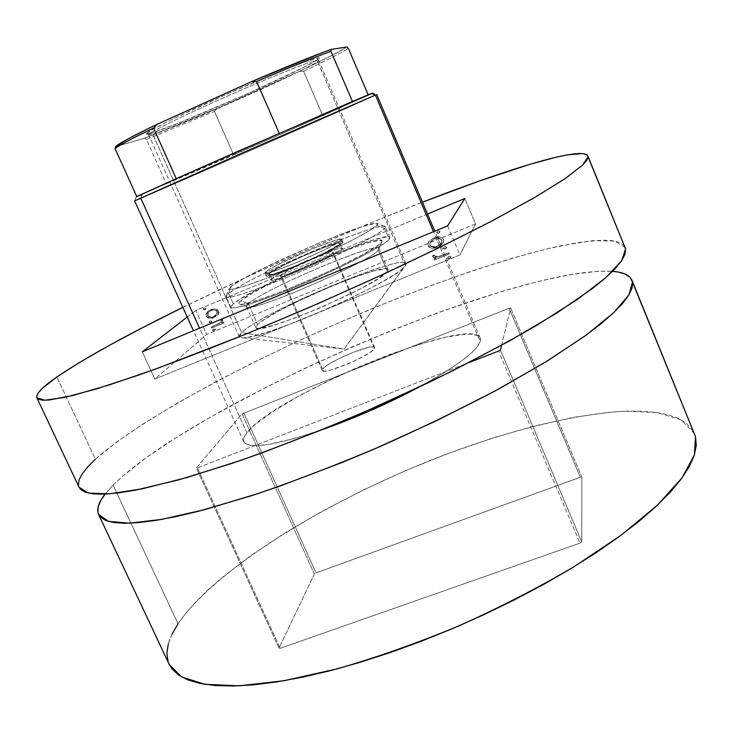 <?xml version="1.0" encoding="UTF-8"?>
<svg xmlns="http://www.w3.org/2000/svg" width="733" height="733" viewBox="0 0 733 733"><rect width="100%" height="100%" fill="white"/><g stroke="black" fill="none" stroke-linecap="round" stroke-linejoin="round"><path stroke-width="0.55" stroke-dasharray="3.67 2.75" d="M248.313 303.81C246.096 305.762 245.812 306.889 247.461 307.191C255.735 311.342 372.181 260.545 378.246 250.118L381.261 242.559C374.93 253.407 248.276 308.666 239.828 304.296C238.097 303.993 238.463 302.793 240.919 300.713L248.313 303.81L257.585 324.582L255.854 327.678C254.553 337.968 381.05 284.047 387.455 271.467L378.246 250.118C371.31 261.525 244.62 315.767 246.453 306.632L248.313 303.81C263.404 289.407 377.843 240.791 378.906 248.496L378.246 250.118L387.455 271.467L388.032 269.652C386.474 260.811 272.154 309.097 257.585 324.582L248.313 303.81L240.919 300.713L238.839 303.05L239.499 304.222L242.925 304.168L257.796 300.246L281.518 291.688L310.261 279.823L339.049 266.675L362.862 254.562L377.807 245.5L381.261 242.559L381.902 240.809L379.804 240.287L368.094 242.797L348.331 249.486L323.482 259.29L296.938 270.844L272.172 282.636L252.519 293.09L240.919 300.713C258.813 284.312 391.569 228.714 381.664 242.027L378.631 249.614C388.124 236.759 264.485 288.408 248.313 303.81M447.616 225.865L459.939 254.965L154.81 379.071L142.303 351.822L154.81 379.071L206.651 334.459L475.525 223.977L464.804 198.506L475.525 223.977L459.939 254.965L447.616 225.865M431.948 248.322L436.355 247.891L440.102 246.16L442.934 243.365L443.722 240.855L442.695 238.436L439.791 237.135L435.017 237.565L431.151 239.425L428.649 241.917L427.742 244.721L428.668 246.893L431.948 248.322L428.145 245.692L431.948 248.322L437.748 247.397L443.483 242.247L443.428 239.554C440.799 236.713 437.574 236.2 433.762 238.023L428.997 241.441L428.045 243.017L428.017 245.885L428.173 242.825L429.126 241.249L433.881 237.831C437.693 236.017 440.918 236.53 443.538 239.37L443.602 242.055L437.748 247.397L431.948 248.322M449.247 253.994L448.807 252.958L437.528 257.054L435.384 256.898L434.568 255.496L432.736 255.551L432.589 256.477L433.285 257.521L436.108 258.135L433.927 259.024L434.367 260.059L449.356 253.792L434.367 260.059L449.247 253.994L448.807 252.958L438.6 256.862L432.736 255.551L432.662 256.779L436.108 258.135L433.927 259.024L434.367 260.059L434.046 258.822L436.236 257.924L432.662 256.779L432.864 255.35L434.687 255.295L434.568 256.22L438.6 256.862L448.917 252.757L449.247 253.994M449.466 258.483L450.786 257.036L449.741 256.193L448.065 256.678L447.322 258.135L448.898 258.648L449.576 258.273L447.432 257.924L449.466 258.483L450.74 257.32L450.722 256.752L448.587 256.403L447.322 258.135L448.697 256.202L450.832 256.541L449.466 258.483M445.38 248.854L446.699 247.406L445.655 246.572L443.969 247.048L443.236 248.514L444.812 249.028L445.49 248.661L443.355 248.313L445.38 248.854L446.644 247.708L446.635 247.122L444.491 246.774L443.236 248.514L444.61 246.581L446.754 246.92L445.38 248.854M438.737 233.213L440.057 231.756L439.003 230.913L437.326 231.399L436.593 232.874L438.169 233.387L438.856 233.03L436.712 232.682L438.737 233.213L439.983 232.095L439.992 231.472L437.848 231.124L436.593 232.874L437.968 230.941L440.112 231.289L438.737 233.213M427.504 214.027L195.784 310.407L206.651 334.459L195.784 310.407L427.504 214.027M218.113 314.576L213.303 317.728L210.078 318.122L207.934 317.6L206.523 316.271L206.138 314.393L206.926 312.524L208.914 310.581L214.32 308.776L218.251 310.032L219.066 311.855L218.636 313.751L217.857 314.787L218.553 311.085L218.113 314.576L214.32 317.362C211.251 318.837 208.612 318.397 206.394 316.024L207.659 311.635L210.811 309.573L215.539 308.831L218.553 311.085L215.539 308.831L210.811 309.573L207.402 311.846L206.129 316.235C208.346 318.608 210.994 319.057 214.063 317.581L218.113 314.576M211.965 327.816L211.571 326.955L220.349 322.923L221.448 321.604L221.045 320.303L222.099 319.286L222.832 319.854L222.75 321.512L221.797 322.749L223.565 322.016L223.959 322.886L211.709 328.036L223.702 323.097L211.965 327.816L211.571 326.955L219.634 323.427L220.963 322.355L221.494 320.733L221.045 320.303L222.099 319.286L222.896 319.973L221.797 322.749L223.565 322.016L223.959 322.886L223.565 322.016L221.549 322.96L222.896 319.973L222.099 319.286L220.798 320.523L221.494 320.733L220.715 322.566L211.571 326.955L211.965 327.816M214.577 330.583L213.175 330.62L212.799 329.804L213.798 328.851L215.209 328.805L215.584 329.63L214.32 330.803L215.557 329.154L214.577 330.583L212.827 330.281L213.083 329.337L215.557 329.154L213.798 328.851L212.827 329.557L212.57 330.501L214.577 330.583M210.976 322.593L209.574 322.639L209.198 321.814L210.197 320.862L211.608 320.816L211.984 321.64L210.719 322.813L211.956 321.164L210.976 322.593L209.226 322.291L209.501 321.329L211.956 321.164L210.197 320.862L209.244 321.54L208.96 322.511L210.976 322.593M205.121 309.61L203.719 309.656L203.343 308.831L204.342 307.878L205.753 307.833L206.129 308.657L204.864 309.821L206.101 308.181L205.121 309.61L203.371 309.317L203.673 308.318L206.101 308.181L204.342 307.878L203.407 308.529L203.105 309.518L205.121 309.61M187.245 317.022L195.784 310.407L187.245 317.022M475.525 223.977L206.651 334.459L154.81 379.071L459.939 254.965L475.525 223.977M387.455 271.467L378.677 278.412L360.599 288.747L322.41 306.861L295.903 317.664L273.895 325.241L259.922 328.448L256.596 328.274L255.826 326.955L257.585 324.582L261.727 321.256L276.268 312.359L297.085 301.639L333.552 285.366L356.641 276.478L375.058 270.651L385.998 268.819L387.995 269.579L387.455 271.467M215.3 329.374L214.32 330.803L212.57 330.501L213.541 329.071L215.3 329.374M223.702 323.097L211.709 328.036L211.315 327.175L219.744 323.4L221.201 321.814L220.798 320.523L221.852 319.496L222.75 320.981L221.549 322.96L223.318 322.236L223.702 323.097M211.7 321.384L210.719 322.813L208.96 322.511L209.94 321.081L211.7 321.384M218.553 311.085L218.736 313.046L217.857 314.787L214.063 317.581L209.272 318.278L207.677 317.82L206.129 316.235L205.872 314.604L206.669 312.725L210.545 309.775L215.282 309.042L217.197 309.619L218.553 311.085M210.93 310.645L208.841 311.937L207.485 313.971L207.604 315.63L208.786 316.848L212.882 316.995L216.821 314.136L217.215 312.111L216.244 310.71L214.21 310.077L210.93 310.645C213.294 309.528 215.346 309.876 217.078 311.699L217.334 311.488C215.603 309.665 213.55 309.317 211.186 310.444L208.777 312.038L207.604 315.63L208.52 312.249L210.93 310.645M207.87 315.419C209.556 317.261 211.571 317.627 213.917 316.5L213.66 316.72C211.315 317.838 209.29 317.471 207.604 315.63L210.673 317.068L213.917 316.5L216.382 314.869L217.334 311.488L216.125 315.08L213.66 316.72L215.383 315.721L217.078 313.926L217.472 311.901L216.501 310.508L214.467 309.867L211.571 310.288L209.097 311.736L207.751 313.761L207.87 315.419M205.836 308.382L204.864 309.821L203.105 309.518L204.076 308.089L205.836 308.382M447.432 257.924L449.576 258.273L450.832 256.541L448.697 256.202L447.432 257.924M434.486 259.858L449.356 253.792L448.917 252.757L438.187 256.77L436.025 256.843L434.834 256.248L434.687 255.295L432.864 255.35L433.414 257.32L436.236 257.924L434.046 258.822L434.486 259.858M443.355 248.313L445.49 248.661L446.754 246.92L444.61 246.581L443.355 248.313M428.145 245.692L429.758 247.442L431.471 248.029L437.867 247.204L442.659 243.713L443.63 241.972L443.538 239.37L442.292 237.813L439.91 236.951L433.881 237.831L429.126 241.249L427.999 243.338L428.145 245.692M434.339 238.866L438.343 238.152L441.147 239.27L441.935 241.12L440.771 243.869L438.361 245.72L435.466 246.755L430.949 246.123L429.813 244.456L430.271 242.192L434.339 238.866L430.005 242.742L429.84 245.134L429.877 242.935L434.211 239.059C437.143 237.675 439.598 238.097 441.596 240.314L441.715 240.122C439.718 237.904 437.262 237.492 434.339 238.866M441.596 240.314L441.605 242.513L437.317 246.352L441.724 242.321L441.715 240.122L441.669 242.311L440.652 244.062L437.317 246.352C434.376 247.727 431.893 247.323 429.84 245.134L429.969 244.941C432.012 247.131 434.504 247.534 437.436 246.16L433.276 247.067L430.821 246.325L429.63 244.135L430.857 241.377L433.744 239.27L437.189 238.344L440.203 238.857L441.596 240.314M436.712 232.682L438.856 233.03L440.112 231.289L437.968 230.941L436.712 232.682M243.768 412.936L316.024 572.876L580.344 477.275L509.188 308.245L242.018 413.898L196.316 467.956L279.007 648.119L314.356 573.957L242.018 413.898L196.316 467.956L197.443 467.883L468.973 362.551L197.443 467.883L280.226 648.302L197.443 467.883L196.316 467.956L279.007 648.119L314.356 573.957L316.024 572.876L580.344 477.275L581.865 477.21L581.736 541.889L500.447 349.962L581.736 541.889L579.995 543.135L280.226 648.302L279.007 648.119L280.226 648.302L579.995 543.135L498.596 351.052L579.995 543.135L581.736 541.889L581.865 477.21L510.644 307.961L581.865 477.21L580.344 477.275L509.188 308.245L242.018 413.898L314.356 573.957L316.024 572.876L243.768 412.936M501.583 345.298L510.644 307.961L509.188 308.245L510.644 307.961L501.583 345.298M384.642 228.494L376.982 225.333C371.961 230.922 333.726 250.347 294.089 267.151C254.406 284.01 225.489 293.154 229.292 288.151L231.39 286.145L228.659 293.466L226.387 295.692C222.2 301.272 253.16 291.707 295.866 273.592C338.527 255.542 379.502 234.56 384.642 228.494C379.648 234.331 342.146 253.728 301.144 271.338C260.114 289.004 226.973 300.026 226.112 296.755L228.659 293.466L233.314 303.865L230.858 307.319C231.848 310.884 265.08 300.173 306.073 282.553C347.048 264.989 384.394 245.372 389.26 239.242L384.642 228.494L389.26 239.242L389.883 237.336L387.464 236.796L374.334 239.654L352.371 247.103L324.875 257.952L281.362 277.312L256.321 289.847L238.537 300.09L233.314 303.865L230.932 306.486L231.564 307.842L235.293 307.814L251.731 303.517L278.146 294.006L310.27 280.739L342.439 266.052L368.965 252.537L385.503 242.486L389.26 239.242L389.965 237.474C388.472 228.751 252.473 286.576 233.314 303.865L228.659 293.466C248.13 276.817 384.193 218.8 385.393 226.836L384.642 228.494L385.439 227.001L384.431 226.314C373.234 223.272 247.076 277.752 228.659 293.466L231.39 286.145L229.062 289.104L231.087 289.535L243.658 286.475L266.198 278.458L295.207 266.675L325.681 253.123L352.252 240.195L370.458 230.098L377.706 224.362L377.706 223.702L375.562 223.345L363.504 226.277L343.071 233.461L317.352 243.759L264.109 267.866L243.613 278.513L231.39 286.145C248.414 271.861 366.976 220.633 376.918 223.354L376.982 225.333L384.642 228.494M374.426 348.551L374.664 347.442C373.83 342.421 326.863 362.001 322.557 369.13L280.876 274.829C286.127 269.68 333.341 249.513 333.268 252.473L332.864 253.206L374.426 348.551L374.691 347.515L373.94 346.92L369.615 347.112L352.692 352.472L337.812 359.17L329.52 363.742L323.995 367.636L322.099 370.247L324.206 371.155L330.07 370.183L349.137 363.376L363.861 356.192L370.907 351.803L374.426 348.551L332.864 253.206L325.727 257.649L306.696 266.711L287.712 274.197L282.068 275.8L280.263 275.599L288.307 270.303L311.882 259.354L328.604 253.142L332.681 252.271L333.286 252.519L332.864 253.206C328.915 257.869 279.74 278.925 280.272 275.736L280.876 274.829L322.557 369.13L322.163 370.486C322.557 375.745 371.429 355.258 374.426 348.551M269.552 273.317C277.001 266.409 340.304 239.352 340.259 243.136L339.736 244.043L342.054 249.376L342.568 248.432C342.54 244.492 279.264 271.503 271.879 278.567L269.552 273.317L285.082 264.503L304.561 255.496L324.023 247.552L337.262 243.219L340.268 243.164L339.736 244.043L324.664 252.775L297.122 265.282L274.16 273.812L269.139 274.793L268.663 274.353L269.552 273.317L271.879 278.567L271.008 279.85C270.175 284.202 337.043 255.551 342.054 249.376L339.736 244.043C334.66 250.063 267.765 278.76 268.663 274.563L269.552 273.317M342.366 242.953L342.916 241.982C342.934 237.932 275.077 266.931 266.986 274.389L265.822 271.76C273.95 264.384 341.816 235.357 341.761 239.325L341.212 240.277L342.366 242.953L341.212 240.277L325.012 249.605L295.372 263.055L275.406 270.761L267.307 273.125L264.842 272.859L268.214 270.083L276.744 265.282L310.746 249.559L334.88 240.461L340.863 239.077L341.78 239.352L341.212 240.277C335.815 246.627 263.807 277.532 264.842 273.088L265.822 271.76L266.986 274.389L266.015 275.736C265.016 280.263 337.015 249.376 342.366 242.953L342.925 242.009L342.009 241.716L336.016 243.072L311.873 252.143L277.889 267.866L269.368 272.694L266.015 275.498L268.489 275.8L276.598 273.455L304.277 262.496L332.095 249.293L342.366 242.953M625.148 247.479L614.648 241.047L592.521 240.671L561.084 245.665C512.614 256.339 448.706 277.743 382.443 304.415C266.968 351.419 144.502 415.364 95.391 459.234L56.844 376.982L95.391 459.234C82.023 471.42 76.562 480.747 79.027 487.207M182.874 307.365L244.336 278.119L310.141 248.597L376.194 220.67L422.474 202.189C345.307 232.196 257.201 270.871 182.874 307.365M95.391 459.234L116.703 441.972L144.658 422.941L177.945 402.784L215.346 382.085L255.79 361.332L298.313 340.973L342.018 321.384L386.034 302.967L429.483 286.09L471.447 271.164L510.901 258.612L546.717 248.918L577.586 242.586L602.068 240.14L611.423 240.543L618.597 242.11L623.371 244.895L625.13 247.433M79.008 487.161L78.431 485.246M342.054 249.376L342.577 248.469L341.725 248.166L336.145 249.367L306.825 260.646L281.976 272.438L274.078 276.973L270.999 279.63L273.354 279.942L280.931 277.807L306.669 267.664L327.028 258.19L342.054 249.376M317.087 60.161L318.617 60.188C322.685 63.102 178.751 127.24 152.757 134.212L150.512 133.296C177.157 126.241 323.555 60.976 319.524 57.815L317.985 57.76L317.087 60.161L405.349 265.722L405.926 263.614C403.425 252.601 261.232 312.588 241.707 332.599L152.757 134.212C178.687 127.258 322.172 63.331 318.626 60.207L317.087 60.161C309.775 61.37 268.031 78.074 224.344 97.462C180.611 116.84 147.342 133.388 148.652 134.817L152.757 134.212L241.707 332.599C262.863 310.92 419.468 246.444 405.349 265.722L344.07 349.091L241.707 332.599L344.07 349.091L404.048 267.243C391.807 282.828 262.991 339.37 243.237 337.831C238.436 337.931 237.923 336.19 241.707 332.599L239.288 336.768C240.681 341.312 275.855 330.885 318.919 312.469C361.955 294.107 400.749 272.896 405.349 265.722L317.087 60.161L317.985 57.76L304.763 61.948L286.731 68.865L227.816 93.742L171.568 119.653L152.345 129.549L146.298 133.892L153.472 132.389L177.982 123.281L245.528 94.63L305.093 66.639L317.783 59.556L319.551 57.934L317.985 57.76C310.581 58.924 268.141 75.838 223.638 95.592C179.081 115.338 145.097 132.288 146.288 133.864L150.512 133.296L152.757 134.212L148.652 134.79C147.571 133.269 180.941 116.694 224.591 97.352C268.196 78 309.793 61.37 317.087 60.161M134.725 200.805L136.201 196.92L142.12 194.557L140.809 198.295L246.884 432.8C243.869 436.584 242.834 439.598 243.796 441.834C248.835 449.549 274.829 445.545 321.796 429.831L294.684 438.444L267.921 444.546L255.212 445.691L250.549 445.389L244.73 443.135L243.576 441.239L243.576 438.856L244.685 436.025L246.884 432.8L254.324 425.277L272.255 411.973L296.691 397.213L325.663 382.095L357.108 367.636L388.939 354.772L419.029 344.4L445.224 337.317L465.409 334.211L470.458 334.147L477.623 335.577L479.629 337.07L480.509 339.086L480.225 341.624L433.487 231.692L480.225 341.624L476.111 348.193L472.254 352.17L461.002 361.378L445.334 371.943L418.589 387.336C455.935 366.912 476.487 351.675 480.225 341.624L480.225 338.05C471.438 314.31 274.344 395.243 246.884 432.8L199.568 328.192M134.606 200.833L140.809 198.295C178.999 182.151 377.981 94.667 376.725 94.548M694.536 433.789L681.333 419.945L657.18 412.56L624.369 411.222C574.571 414.108 510.791 430.143 445.939 454.313C332.993 497.267 217.71 566.398 178.046 623.756L113.12 485.063L105.085 494.106L113.12 485.063L178.046 623.756C167.408 639.643 164.458 653.195 169.204 664.4M372.602 93.164L322.758 115.695L303.618 71.303L299.275 71.422C323.436 59.987 339.37 51.841 347.076 46.967L329.383 56.725L299.275 71.422L217.362 108.292L214.448 111.407L146.417 139.426L166.51 184.157L146.417 139.426L214.448 111.407L233.671 154.947L322.758 115.695L303.618 71.303L299.275 71.422L217.362 108.292L214.448 111.407L233.671 154.947L136.769 196.536L280.024 134.588L368.332 95.226L352.417 101.484L372.767 93.073L376.634 94.612C372.593 97.04 178.376 182.407 140.809 198.295L142.12 194.557M113.12 485.063C195.372 403.013 514.804 265.227 612.586 271.329L597.771 271.247L570.256 274.618L537.207 281.692L499.97 291.972L438.856 312.368L396.132 328.659L352.903 346.617L310.05 365.877L268.425 386.062L210.289 417.169L175.838 437.821L146.105 457.777L122.347 476.441L113.12 485.063M172.072 634.137L168.306 643.94M168.013 661.322L169.167 664.309M693.216 431.068L686.189 423.133L678.034 418.286L667.818 414.713L655.723 412.358L641.961 411.186L626.706 411.14L610.158 412.175L573.847 417.279L534.302 426.038L492.64 438.022L449.888 452.829L406.962 470.045L364.732 489.305L324.059 510.223L285.843 532.396L251.034 555.394L220.688 578.704L207.531 590.294L195.94 601.729L186.054 612.916L178.046 623.756M279.2 133.269L176.232 178.66L279.2 133.269M146.417 139.426L144.529 138.225L115.704 146.609L144.529 138.225C164.485 130.593 188.766 120.606 217.362 108.292L144.529 138.225L146.417 139.426M303.618 71.303C325.589 60.885 340.524 53.28 348.422 48.479C340.524 53.28 325.589 60.885 303.618 71.303M247.461 307.191L239.828 304.296M255.854 327.678L246.453 306.632M388.032 269.652L378.906 248.496M378.631 249.614L381.664 242.027M226.387 295.692L229.292 288.151M374.664 347.442L333.268 252.473M340.259 243.136L342.568 248.432M342.916 241.982L341.761 239.325M230.858 307.319L226.112 296.755M389.965 237.474L385.393 226.836M266.015 275.736L264.842 273.088M268.663 274.563L271.008 279.85M322.163 370.486L280.272 275.736M384.431 226.314L376.918 223.354M405.926 263.614L318.626 60.207L319.524 57.815M243.796 441.834L193.448 330.72M480.225 338.05L434.788 231.161M404.048 267.243L344.07 349.091L243.237 337.831M239.288 336.768L148.652 134.817M148.652 134.79L146.288 133.864"/><path stroke-width="1.1" d="M142.303 351.822L447.616 225.865L142.303 351.822L187.245 317.022L142.303 351.822M464.804 198.506L427.504 214.027L464.804 198.506L447.616 225.865L464.804 198.506M500.447 349.962L501.583 345.298L500.447 349.962L498.596 351.052L500.447 349.962M468.973 362.551L498.596 351.052L468.973 362.551M588.086 156.853L582.662 165.09L565.354 178.467L535.695 196.884L494.088 219.818C460.837 237.071 423.482 255.405 382.03 274.838L317.728 303.746L253.169 331.142C211.315 348.111 173.318 362.698 139.178 374.902L95.931 389.076L64.284 397.478L44.722 400.255L36.888 397.854C35.66 393.997 42.312 387.042 56.844 376.982L79.631 362.386L108.924 345.591L143.366 327.257L182.874 307.365C126.937 334.789 84.927 357.997 56.844 376.982L42.019 388.673L38.061 393.181L36.65 396.663L37.96 399.018L42.129 400.163L49.303 399.998L72.933 395.463L108.997 385.017L156.624 368.69L245.033 334.477L310.371 306.953L375.928 277.651L437.409 248.533L491.018 221.43L533.945 197.901L564.593 178.989L582.478 165.264L586.757 160.408L588.086 156.853L625.57 248.945L588.086 156.853L586.602 154.59L582.506 153.545L567.195 154.892L556.384 157.146L529.455 164.439L478.53 181.28L422.474 202.189C508.555 168.654 582.955 145.757 587.903 155.973L588.086 156.853M36.897 397.882L79.027 487.207L88.446 493.098L109.464 493.831L142.339 488.801L186.484 477.659L240.268 460.553C280.134 446.37 321.76 430.051 365.135 411.589L428.585 382.58C469.276 362.606 505.733 343.273 537.958 324.591L577.961 299.037L605.971 277.495L621.666 260.701L625.57 248.945L587.912 156.001M625.13 247.433L625.57 248.945L625.002 254.278L621.511 260.93L614.96 268.892L605.256 278.119L592.365 288.582L557.117 312.826L510.141 340.588L453.525 370.367L390.515 400.328L357.851 414.741L325.131 428.475L261.681 452.976L231.949 463.384L178.65 479.877L135.651 490.13L118.535 492.897L104.471 494.124L93.476 493.886L85.532 492.264L80.557 489.351L79.008 487.161M78.431 485.246L79.017 480.069L82.16 473.939L87.676 466.958L95.391 459.234M199.568 328.192L140.809 198.295L134.725 200.805L243.081 152.629L375.388 95.052L371.494 93.467L352.417 101.484L176.232 178.66L136.201 196.92M434.788 231.161L376.725 94.548L375.388 95.052L433.487 231.692L375.388 95.052L245.83 151.419L134.606 200.833L193.448 330.72M321.796 429.831C355.102 418.039 387.372 403.883 418.589 387.336L391.165 401.153L366.088 412.505L321.796 429.831M98.579 514.438L169.204 664.4L181.454 676.852L204.8 684.301L239.288 685.813L284.129 680.719L337.592 668.743C376.716 657.437 417.104 643.171 458.757 625.955C499.979 607.41 538.489 587.619 574.315 566.554L621.144 535.182L657.391 505.193L681.864 478.099L694.371 455.037L695.498 436.666L632.497 282.132L628.932 294.895L613.851 312.542L586.748 334.697L547.945 360.59L498.779 388.976C461.57 408.666 421.942 427.88 379.914 446.608C337.647 464.493 297.03 480.142 258.062 493.556L205.35 509.462L161.92 519.358L129.365 523.197L108.319 521.337L98.579 514.438C96.362 509.261 98.534 502.481 105.085 494.106L100.833 500.401L98.121 506.906L97.91 512.477L100.366 517.012L105.607 520.384L113.743 522.51L124.83 523.27L138.894 522.583L155.909 520.384L175.792 516.628L198.368 511.295L250.677 495.975L279.74 486.135L341.633 462.67L373.473 449.393L436.373 420.806L494.83 391.11L545.334 362.194L585.282 335.769L600.803 323.913L613.228 313.128L622.546 303.508L628.795 295.115L632.075 287.987L632.497 282.132L695.498 436.666L631.983 280.354M142.12 194.557L136.769 196.536L176.232 178.66L237.84 151.41L372.602 93.164M612.586 271.329C623.187 272.172 629.647 275.168 631.956 280.299L632.497 282.132L630.215 277.55L625.414 274.206L618.276 272.071L612.586 271.329M178.046 623.756L172.072 634.137M168.306 643.94L166.904 653.048L168.013 661.322M169.167 664.309L171.769 668.633L178.284 674.836L187.639 679.803L199.889 683.403L215.026 685.502L233.002 686.006L253.71 684.824L276.982 681.892L302.555 677.182L330.143 670.713L359.372 662.513L389.809 652.682L420.999 641.338L452.426 628.657L483.597 614.831L513.989 600.089L543.107 584.677L570.521 568.863L595.828 552.884L618.679 536.996L638.819 521.456L656.044 506.457L670.228 492.2L681.314 478.841L689.313 466.527L694.27 455.34L696.286 445.371L695.498 436.666L693.216 431.068M372.767 93.073L371.494 93.467L375.388 95.052L376.634 94.612M115.704 146.609L115.099 148.662L136.769 196.536L115.099 148.662C117.967 145.949 130.786 139.068 153.554 128.037L156.889 124.427L251.566 81.62L256.614 81.491L279.2 133.269L256.614 81.491C288.032 68.068 312.808 57.999 330.95 51.292L330.968 49.432L347.076 46.967L348.422 48.479L368.158 94.823L348.422 48.479L347.076 46.967L330.968 49.432C312.185 56.258 285.714 66.987 251.566 81.62L323.922 52.034L330.968 49.432L330.95 51.292C312.808 57.999 288.032 68.068 256.614 81.491L251.566 81.62L156.889 124.427C131.61 136.64 117.876 144.034 115.704 146.609L127.569 139.16L148.075 128.706L156.889 124.427L153.554 128.037C130.786 139.068 117.967 145.949 115.099 148.662L115.704 146.609M176.232 178.66L153.554 128.037L176.232 178.66M352.417 101.484L330.95 51.292L352.417 101.484"/></g></svg>
